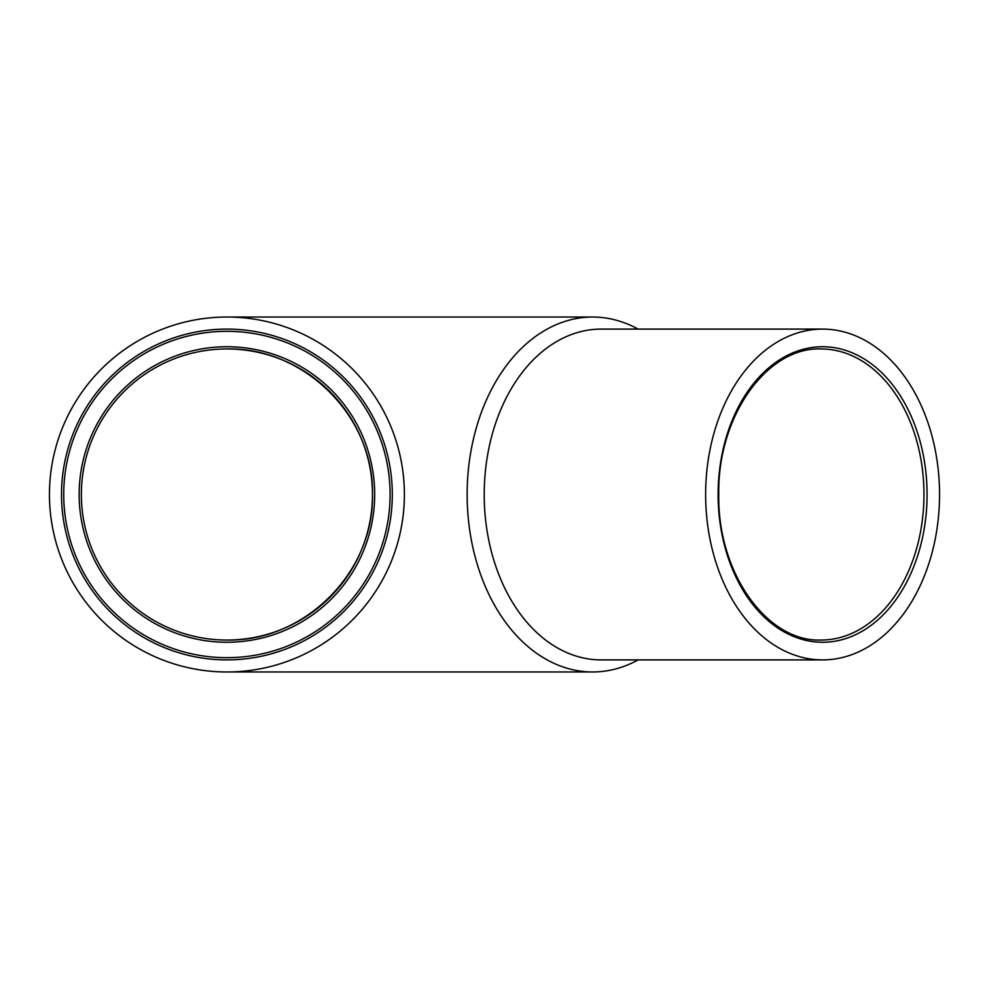 <?xml version="1.0" encoding="UTF-8"?>
<svg xmlns="http://www.w3.org/2000/svg" width="989" height="989" viewBox="0 0 989 989"><rect width="100%" height="100%" fill="white"/><g stroke="black" fill="none" stroke-linecap="round" stroke-linejoin="round"><path stroke-width="1.48" d="M226.914 640.044C304.711 641.676 374.089 572.297 372.47 494.5C374.089 416.703 304.711 347.324 226.914 348.956M49.45 494.5A177.464 177.464 0 0 0 315.652 648.191A177.464 177.464 0 0 0 315.652 340.809A177.464 177.464 0 0 0 49.45 494.5M61.516 494.5A165.398 165.398 0 0 0 309.619 637.732A165.398 165.398 0 0 0 309.619 351.268A165.398 165.398 0 0 0 61.516 494.5A165.398 165.398 0 0 0 309.619 637.732A165.398 165.398 0 0 0 309.619 351.268A165.398 165.398 0 0 0 61.516 494.5M638.115 329.102A177.464 125.492 90 0 0 592.634 317.036A177.464 125.492 90 0 0 467.142 494.5A177.464 125.492 90 0 0 592.634 671.964A177.464 125.492 90 0 0 638.115 659.898M822.601 329.102L601.164 329.102A165.398 116.949 90 0 0 484.214 494.5A165.398 116.949 90 0 0 601.164 659.898L822.601 659.898A165.398 116.949 90 0 0 939.55 494.5A165.398 116.949 90 0 0 822.601 329.102A165.398 116.949 90 0 0 705.639 494.5A165.398 116.949 90 0 0 822.601 659.898M81.37 494.5A145.544 145.544 0 0 0 299.692 620.548A145.544 145.544 0 0 0 299.692 368.452A145.544 145.544 0 0 0 81.37 494.5A145.544 145.544 0 0 0 299.692 620.548A145.544 145.544 0 0 0 299.692 368.452A145.544 145.544 0 0 0 81.37 494.5M63.729 494.5A163.197 163.197 0 0 0 308.506 635.828A163.197 163.197 0 0 0 308.506 353.172A163.197 163.197 0 0 0 63.729 494.5M79.157 494.5A147.757 147.757 0 0 0 300.792 622.464A147.757 147.757 0 0 0 300.792 366.536A147.757 147.757 0 0 0 79.157 494.5M718.113 494.5A147.757 104.475 90 0 0 874.832 622.464A147.757 104.475 90 0 0 874.832 366.536A147.757 104.475 90 0 0 718.113 494.5M821.043 640.044A145.544 102.918 90 0 0 923.961 494.5A145.544 102.918 90 0 0 821.043 348.956C766.871 346.805 717.334 416.406 718.768 494.5C717.334 572.594 766.871 642.195 821.043 640.044M592.634 317.036L226.914 317.036M592.634 671.964L226.914 671.964"/></g></svg>
